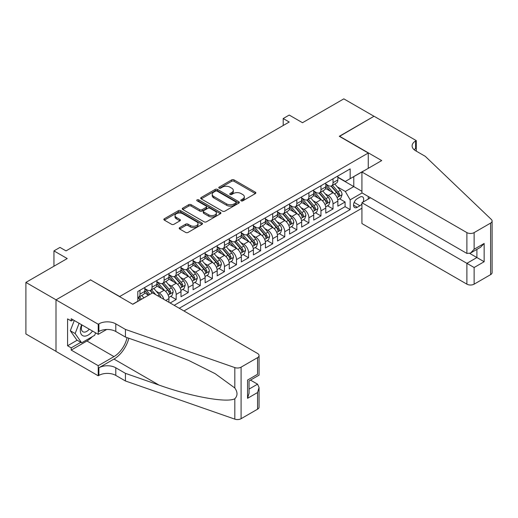 <?xml version="1.0" encoding="UTF-8"?>
<svg xmlns="http://www.w3.org/2000/svg" width="518" height="518" viewBox="0 0 518 518"><rect width="100%" height="100%" fill="white"/><g stroke="black" fill="none" stroke-linecap="round" stroke-linejoin="round"><path stroke-width="0.78" d="M241.123 200.829A1.172 0.68 0 0 0 242.78 200.829L255.361 193.564A1.677 0.965 0 0 0 255.853 192.877A1.677 0.965 0 0 0 255.361 192.191L234.045 179.888A1.677 0.965 0 0 0 231.675 179.888L219.095 187.153A1.172 0.68 0 0 0 218.751 187.633A1.172 0.68 0 0 0 219.095 188.105A1.172 0.68 0 0 0 220.752 188.105L222.377 187.166A5.361 3.095 0 0 1 229.96 187.166L231.734 188.196A5.361 3.095 0 0 1 233.307 190.384A5.361 3.095 0 0 1 231.734 192.573L230.109 193.512A1.172 0.68 0 0 0 229.765 193.991A1.172 0.68 0 0 0 230.109 194.47A1.172 0.68 0 0 0 231.766 194.47L233.391 193.525A5.361 3.095 0 0 1 240.974 193.525L242.748 194.554A5.361 3.095 0 0 1 244.321 196.743A5.361 3.095 0 0 1 242.748 198.931L241.123 199.87A1.172 0.68 0 0 0 240.779 200.349A1.172 0.68 0 0 0 241.123 200.829L241.123 199.87M179.688 227.609A1.677 0.965 0 0 0 179.196 228.296A1.677 0.965 0 0 0 179.688 228.982L185.664 232.433A1.677 0.965 0 0 0 188.034 232.433L202.007 224.365A1.677 0.965 0 0 0 202.499 223.679A1.677 0.965 0 0 0 202.007 222.999L180.691 210.69A1.677 0.965 0 0 0 178.321 210.69L164.348 218.758A1.677 0.965 0 0 0 163.856 219.444A1.677 0.965 0 0 0 164.348 220.124L171.575 224.294A1.677 0.965 0 0 0 173.944 224.294L179.921 220.843A1.677 0.965 0 0 0 180.413 220.156A1.677 0.965 0 0 0 179.921 219.477L176.34 217.405A4.481 2.584 0 0 1 175.026 215.579A4.481 2.584 0 0 1 177.791 213.189A4.481 2.584 0 0 1 182.673 213.746L196.71 221.853A4.481 2.584 0 0 1 198.025 223.679A4.481 2.584 0 0 1 195.254 226.068A4.481 2.584 0 0 1 190.371 225.511L188.034 224.158A1.677 0.965 0 0 0 185.664 224.158L179.688 227.609L179.688 228.982M90.754 280.011L119.71 296.516L368.259 153.017L339.303 136.299L373.99 116.272L343.822 98.86L302.499 122.721L289.225 115.054L283.197 118.538L289.225 122.021L66.019 250.893L59.984 247.41L53.95 250.893L53.95 266.213M90.754 279.798L56.061 299.825L25.9 282.414L67.223 258.553L53.95 250.893M222.5 211.169A1.677 0.965 0 0 0 224.864 211.169L238.843 203.101A1.677 0.965 0 0 0 239.329 202.415A1.677 0.965 0 0 0 238.843 201.735L217.521 189.426A1.677 0.965 0 0 0 215.158 189.426L201.178 197.494A1.677 0.965 0 0 0 200.693 198.174A1.677 0.965 0 0 0 201.178 198.86L222.5 211.169M197.565 201.081A1.172 0.68 0 0 1 198.75 201.243L198.75 199.851L220.428 212.367A1.677 0.965 0 0 1 220.914 213.047A1.677 0.965 0 0 1 220.428 213.733L206.449 221.801A1.677 0.965 0 0 1 204.079 221.801L182.763 209.492L182.763 208.126A1.677 0.965 0 0 0 182.271 208.806A1.677 0.965 0 0 0 182.763 209.492M182.763 208.126L188.746 204.675A1.677 0.965 0 0 1 191.116 204.675L199.76 209.66A1.677 0.965 0 0 0 202.13 209.66L206.093 207.375A1.677 0.965 0 0 0 206.585 206.688A1.677 0.965 0 0 0 206.093 206.009L197.093 200.809A1.172 0.68 0 0 1 196.749 200.33A1.172 0.68 0 0 1 197.475 199.702A1.172 0.68 0 0 1 198.75 199.851M56.002 351.34L25.9 333.961L25.9 282.414M170.144 302.998L176.178 299.514L170.687 296.341M168.318 284.317L171.348 286.072A6.825 3.943 60 0 1 176.178 294.431L181.002 291.64L181.002 296.73L188.241 292.547L182.75 289.381M180.387 277.357L183.417 279.105A6.825 3.943 60 0 1 188.241 287.464L193.065 284.673L193.065 289.763L200.304 285.58L194.813 282.414M192.45 270.39L195.48 272.138A6.825 3.943 60 0 1 200.304 280.497L205.134 277.713L205.134 282.796L212.374 278.613L206.883 275.446M204.513 263.422L207.543 265.171A6.825 3.943 60 0 1 212.374 273.53L217.197 270.746L217.197 275.829L224.436 271.652L218.946 268.479M216.582 256.455L219.613 258.204A6.825 3.943 60 0 1 224.436 266.563L229.26 263.779L229.26 268.861L236.499 264.685L231.015 261.512M228.645 249.488L231.675 251.236A6.825 3.943 60 0 1 236.499 259.596L241.33 256.811L241.33 261.901L248.569 257.718L243.078 254.552M240.715 242.528L243.738 244.276A6.825 3.943 60 0 1 248.569 252.635L253.393 249.844L253.393 254.934L260.632 250.751L255.141 247.585M252.778 235.56L255.808 237.309A6.825 3.943 60 0 1 260.632 245.668L265.462 242.884L265.462 247.967L272.701 243.784L267.21 240.617M264.84 228.593L267.871 230.342A6.825 3.943 60 0 1 272.701 238.701L277.525 235.917L277.525 240.999L284.764 236.823L279.273 233.65M276.91 221.626L279.94 223.375A6.825 3.943 60 0 1 284.764 231.734L289.588 228.95L289.588 234.032L296.827 229.856L291.343 226.683M288.973 214.659L292.003 216.407A6.825 3.943 60 0 1 296.827 224.767L301.657 221.982L301.657 227.065L308.896 222.889L303.406 219.716M301.042 207.692L304.066 209.447A6.825 3.943 60 0 1 308.896 217.806L313.72 215.015L313.72 220.105L320.959 215.922L315.468 212.756M313.105 200.731L316.135 202.48A6.825 3.943 60 0 1 320.959 210.839L325.79 208.048L325.79 213.138L333.029 208.955L333.029 203.872A6.825 3.943 -120 0 0 328.198 195.513L325.168 193.764M327.538 205.788L333.029 208.955M148.543 295.195L144.58 292.91M168.933 302.298L168.933 298.608A6.825 3.943 -120 0 0 164.109 290.248L156.65 285.942M163.824 299.352A6.825 3.943 60 0 0 159.285 293.033L156.255 291.284M181.002 291.64A6.825 3.943 -120 0 0 176.178 283.281L168.713 278.975M193.065 284.673A6.825 3.943 -120 0 0 188.241 276.314L180.782 272.008M205.134 277.713A6.825 3.943 -120 0 0 200.304 269.354L192.845 265.041M217.197 270.746A6.825 3.943 -120 0 0 212.374 262.386L204.908 258.074M229.26 263.779A6.825 3.943 -120 0 0 224.436 255.419L216.977 251.113M241.33 256.811A6.825 3.943 -120 0 0 236.499 248.452L229.04 244.146M253.393 249.844A6.825 3.943 -120 0 0 248.569 241.485L241.103 237.179M265.462 242.884A6.825 3.943 -120 0 0 260.632 234.524L253.172 230.212M277.525 235.917A6.825 3.943 -120 0 0 272.701 227.557L265.235 223.245M289.588 228.95A6.825 3.943 -120 0 0 284.764 220.59L277.305 216.284M301.657 221.982A6.825 3.943 -120 0 0 296.827 213.623L289.368 209.317M313.72 215.015A6.825 3.943 -120 0 0 308.896 206.656L301.431 202.35M325.79 208.048A6.825 3.943 -120 0 0 320.959 199.689L313.5 195.383M363.021 202.091A5.29 3.056 120 0 0 362.574 196.853A5.29 3.056 120 0 0 359.932 197.112L357.278 198.647A5.29 3.056 120 0 0 353.82 203.309A5.29 3.056 120 0 0 354.636 207.55A5.29 3.056 120 0 0 357.278 207.284L359.932 205.75A5.29 3.056 120 0 0 361.92 203.943M183.955 310.975L361.92 208.223M368.259 153.017L368.259 168.344M368.259 196.49L368.259 199.067M179.254 308.255L350.162 209.583L350.162 199.831L345.331 191.472L337.237 186.797M132.679 304.215L137.807 301.256L137.807 291.504L350.162 168.9L350.162 178.652L363.429 171.134M362.101 192.936L350.162 199.831M144.807 288.578L147.216 289.97A6.825 3.943 60 0 0 150.628 290.307L155.458 287.522A6.825 3.943 -120 0 0 156.87 284.395L156.87 280.497M156.87 281.611L159.285 283.003A6.825 3.943 60 0 0 162.697 283.34L167.521 280.555A6.825 3.943 -120 0 0 168.933 277.434L168.933 273.53M168.933 274.644L171.348 276.036A6.825 3.943 60 0 0 174.76 276.379L179.591 273.588A6.825 3.943 -120 0 0 181.002 270.467L181.002 266.563M181.002 267.676L183.417 269.075A6.825 3.943 60 0 0 186.83 269.412L191.654 266.621A6.825 3.943 -120 0 0 193.065 263.5L193.065 259.596M193.065 260.716L195.48 262.108A6.825 3.943 60 0 0 198.893 262.445L203.716 259.66A6.825 3.943 -120 0 0 205.134 256.533L205.134 252.635M205.134 253.749L207.543 255.141A6.825 3.943 60 0 0 210.956 255.478L215.786 252.693A6.825 3.943 -120 0 0 217.197 249.566L217.197 245.668M217.197 246.782L219.613 248.174A6.825 3.943 60 0 0 223.025 248.511L227.849 245.726A6.825 3.943 -120 0 0 229.26 242.599L229.26 238.701M229.26 239.815L231.675 241.207A6.825 3.943 60 0 0 235.088 241.543L239.912 238.759A6.825 3.943 -120 0 0 241.33 235.638L241.33 231.734M241.33 232.847L243.738 234.24A6.825 3.943 60 0 0 247.157 234.583L251.981 231.792A6.825 3.943 -120 0 0 253.393 228.671L253.393 224.767M253.393 225.88L255.808 227.279A6.825 3.943 60 0 0 259.22 227.616L264.044 224.831A6.825 3.943 -120 0 0 265.462 221.704L265.462 217.806M265.462 218.92L267.871 220.312A6.825 3.943 60 0 0 271.283 220.649L276.113 217.864A6.825 3.943 -120 0 0 277.525 214.737L277.525 210.839M277.525 211.953L279.94 213.345A6.825 3.943 60 0 0 283.352 213.681L288.176 210.897A6.825 3.943 -120 0 0 289.588 207.77L289.588 203.872M289.588 204.986L292.003 206.378A6.825 3.943 60 0 0 295.415 206.714L300.239 203.93A6.825 3.943 -120 0 0 301.657 200.809L301.657 196.905M301.657 198.018L304.066 199.411A6.825 3.943 60 0 0 307.478 199.754L312.309 196.963A6.825 3.943 -120 0 0 313.72 193.842L313.72 189.938M313.72 191.051L316.135 192.45A6.825 3.943 60 0 0 319.548 192.787L324.372 189.996A6.825 3.943 -120 0 0 325.79 186.875L325.79 182.971M174.184 305.329L345.092 206.656L345.092 201.988L337.853 206.17L337.853 201.088A6.825 3.943 -120 0 0 333.029 192.728L325.563 188.416M325.79 184.091L328.198 185.483A6.825 3.943 -120 0 0 331.611 185.82A6.825 3.943 -120 0 0 333.029 182.692L333.029 178.794M331.611 185.82L336.441 183.035A6.825 3.943 -120 0 0 337.853 179.908L337.853 176.01M139.977 290.248L139.977 294.146A6.825 3.943 60 0 1 138.565 297.274A6.825 3.943 60 0 1 137.807 297.552M138.565 297.274L143.389 294.489A6.825 3.943 -120 0 0 144.807 291.362L144.807 287.464M152.046 283.281L152.046 287.186A6.825 3.943 60 0 1 150.628 290.307M164.109 276.314L164.109 280.219A6.825 3.943 60 0 1 162.697 283.34M176.178 269.354L176.178 273.251A6.825 3.943 60 0 1 174.76 276.379M188.241 262.386L188.241 266.284A6.825 3.943 60 0 1 186.83 269.412M200.304 255.419L200.304 259.317A6.825 3.943 60 0 1 198.893 262.445M212.374 248.452L212.374 252.357A6.825 3.943 60 0 1 210.956 255.478M224.436 241.485L224.436 245.39A6.825 3.943 60 0 1 223.025 248.511M236.499 234.518L236.499 238.422A6.825 3.943 60 0 1 235.088 241.543M248.569 227.557L248.569 231.455A6.825 3.943 60 0 1 247.157 234.583M260.632 220.59L260.632 224.488A6.825 3.943 60 0 1 259.22 227.616M272.701 213.623L272.701 217.521A6.825 3.943 60 0 1 271.283 220.649M284.764 206.656L284.764 210.561A6.825 3.943 60 0 1 283.352 213.681M296.827 199.689L296.827 203.593A6.825 3.943 60 0 1 295.415 206.714M308.896 192.728L308.896 196.626A6.825 3.943 60 0 1 307.478 199.754M320.959 185.761L320.959 189.659A6.825 3.943 60 0 1 319.548 192.787M320.959 210.839L320.959 215.922M308.896 217.806L308.896 222.889M296.827 224.767L296.827 229.856M284.764 231.734L284.764 236.823M272.701 238.701L272.701 243.784M260.632 245.668L260.632 250.751M248.569 252.635L248.569 257.718M236.499 259.596L236.499 264.685M224.436 266.563L224.436 271.652M212.374 273.53L212.374 278.613M200.304 280.497L200.304 285.58M188.241 287.464L188.241 292.547M176.178 294.431L176.178 299.514M345.331 191.472L353.781 186.597L353.781 176.567L363.429 170.992M337.853 177.402L361.92 191.297M337.853 177.124L345.331 181.442L350.162 178.652M283.197 118.538L283.197 125.505M339.601 198.821L345.092 201.988M345.092 206.656L350.162 209.583M241.589 200.99L242.748 200.324A5.361 3.095 0 0 0 244.321 198.135L244.321 196.743M233.307 190.384L233.307 191.777A5.361 3.095 0 0 1 231.734 193.965L230.575 194.632M255.342 193.577L234.045 181.281A1.677 0.965 0 0 0 231.675 181.281L219.561 188.274M238.817 203.114L217.521 190.818A1.677 0.965 0 0 0 215.158 190.818L201.204 198.873M235.878 202.894A1.172 0.68 0 0 0 236.221 202.415A1.172 0.68 0 0 0 235.878 201.936L217.171 191.136A1.172 0.68 0 0 0 215.507 191.136L213.792 192.126A5.361 3.095 0 0 0 212.225 194.315A5.361 3.095 0 0 0 213.792 196.503L226.586 203.885A5.361 3.095 0 0 0 234.162 203.885L235.878 202.894L235.878 204.286A1.172 0.68 0 0 0 236.221 203.807L236.221 202.415M212.225 194.315L212.225 195.707A5.361 3.095 0 0 0 213.792 197.895L213.792 196.503M235.878 204.286L234.162 205.277A5.361 3.095 0 0 1 226.586 205.277L213.792 197.895M182.789 209.505L188.746 206.067L188.746 204.675M206.585 206.688L206.585 208.081A1.677 0.965 0 0 1 206.093 208.767L202.13 211.059A1.677 0.965 0 0 1 199.76 211.059L191.116 206.067A1.677 0.965 0 0 0 188.746 206.067M198.75 201.243L220.403 213.746M208.728 214.84A4.481 2.584 0 0 0 213.61 215.404A4.481 2.584 0 0 0 216.382 213.015A4.481 2.584 0 0 0 215.067 211.182L210.12 208.333A1.677 0.965 0 0 0 207.75 208.333L203.788 210.619A1.677 0.965 0 0 0 203.296 211.305A1.677 0.965 0 0 0 203.788 211.991L208.728 214.84L208.728 216.239A4.481 2.584 0 0 0 213.61 216.796A4.481 2.584 0 0 0 216.382 214.407L216.382 213.015M203.296 211.305L203.296 212.697A1.677 0.965 0 0 0 203.788 213.384L203.788 211.991M208.728 216.239L203.788 213.384M198.025 223.679L198.025 225.071A4.481 2.584 0 0 1 195.254 227.46A4.481 2.584 0 0 1 190.371 226.903L188.034 225.55A1.677 0.965 0 0 0 185.664 225.55L179.707 228.995M175.026 215.579L175.026 216.971A4.481 2.584 0 0 0 176.34 218.803L176.34 217.405M179.901 220.856L176.34 218.803M201.988 224.378L180.691 212.082A1.677 0.965 0 0 0 178.321 212.082L164.368 220.137M337.749 199.89L340.87 198.09L342.074 194.606A4.52 2.609 -120 0 0 340.313 190.359L334.803 183.981M333.696 193.169L327.156 185.599A13.054 7.537 -120 0 0 325.79 184.162M330.108 191.045L326.457 186.81A10.833 6.255 -120 0 0 325.79 186.079M330.996 186.066L336.57 192.521A4.52 2.609 60 0 1 338.183 195.636C338.863 196.542 339.348 196.264 339.633 194.8A4.52 2.609 -120 0 0 338.021 191.686L332.511 185.302M331.326 185.962L337.315 192.897A2.305 1.327 60 0 1 337.898 193.797L339.633 194.8M338.183 195.636L338.513 196.173M81.637 324.76A11.092 6.404 120 0 0 84.233 336.124A11.092 6.404 120 0 0 92.508 331.041M82.006 324.974A7.595 4.384 120 0 0 82.932 331.773A7.595 4.384 120 0 0 84.046 332.116A7.595 4.384 120 0 0 89.284 329.176M95.623 332.834L94.671 335.282L81.643 342.806L76.819 340.022L70.306 330.756L74.281 320.512M81.643 342.806L75.129 333.54L79.105 323.297M70.306 330.756L75.129 333.54M370.487 197.779L361.92 202.719L361.92 223.549L466.893 284.155L466.893 263.325L476.903 257.543L476.903 249.385M361.92 202.719L474.132 267.508L474.132 284.155L490.598 274.644L490.598 223.096A5.122 2.953 0 0 0 492.1 221.005A5.122 2.953 0 0 0 491.362 219.477L425.265 156.326L415.611 150.757A11.946 6.896 180 0 1 412.114 145.882A11.946 6.896 180 0 1 415.611 141.006L416.278 140.618L374.048 116.239L339.478 136.409M339.478 136.195L381.708 160.58L361.92 172.002L466.893 232.608A5.122 2.953 0 0 0 474.132 232.608L490.598 223.096M416.278 140.618L416.278 150.719L415.915 150.932M361.92 172.002L361.92 192.832L466.893 253.431L466.893 232.608M492.1 221.005L492.1 272.559A5.122 2.953 180 0 1 490.598 274.644M474.132 284.155A5.122 2.953 180 0 1 466.893 284.155M414.109 149.696A11.946 6.896 180 0 1 415.611 148.634L415.611 141.006M469.787 253.431L484.149 261.726L474.132 267.508M474.132 232.608L474.132 249.255L470.512 253.075L466.893 253.431M474.132 249.255L484.149 243.473L480.523 247.293L470.512 253.075M152.59 292.858L257.556 353.464A5.122 2.953 -0 0 1 259.058 355.555A5.122 2.953 -0 0 1 257.556 357.647L241.09 367.152L241.09 418.699A5.122 2.953 180 0 1 234.822 419.14L125.44 380.983L115.786 375.408A11.946 6.896 -0 0 0 98.899 375.408L98.232 375.79L56.002 351.411L56.002 299.864L90.572 279.901L132.802 304.286L152.59 292.858M125.44 380.983L125.44 373.355L158.981 385.055C191.038 396.607 226.845 403.075 234.822 398.756C237.723 395.778 237.723 392.184 234.822 387.976L215.138 373.666L188.669 360.431L158.981 348.763L125.44 337.063L115.786 331.488A11.946 6.896 -0 0 0 98.899 331.488L98.899 323.86L98.232 324.242L56.002 299.864M125.44 337.063L125.44 329.429L115.786 323.86A11.946 6.896 -0 0 0 98.899 323.86M158.981 385.055L113.979 359.071L98.899 367.78A11.946 6.896 -0 0 1 115.786 367.78L125.44 373.355M257.556 409.194L257.556 392.54L259.058 387.496L259.058 407.103A5.122 2.953 180 0 1 257.556 409.194L241.09 418.699M234.822 387.976L234.822 367.592L125.44 329.429M92.269 336.668A19.198 11.085 -60 0 1 86.953 340.993L71.206 350.084L71.206 347.856L80.802 342.32M73.135 319.852L71.206 320.966L67.586 318.881L67.586 345.765L71.206 347.856M71.206 320.966L71.206 318.738L98.232 334.343L98.232 324.242M98.232 375.79L98.232 365.689L113.979 356.598A19.198 11.085 120 0 0 127.046 337.619M71.206 350.084L98.232 365.689M250.492 380.102L257.556 384.181L259.058 387.496M113.979 359.071A22.222 12.833 120 0 0 128.84 338.248M106.656 329.48L98.232 334.343M234.822 367.592A5.122 2.953 -0 0 0 241.09 367.152M67.586 345.765L77.182 340.229M257.556 392.54L247.539 398.323L249.041 393.279L249.041 380.937L259.058 375.155L259.058 355.555M247.539 398.323L247.539 380.076C249.495 381.203 249.495 381.203 247.539 380.076L257.556 374.294C259.512 375.42 259.512 375.42 257.556 374.294L257.556 357.647M325.686 206.857L328.8 205.057L330.011 201.573A4.52 2.609 -120 0 0 328.25 197.326L322.733 190.941M321.633 200.136L315.093 192.566A13.054 7.537 -120 0 0 313.72 191.129M318.046 198.012L314.387 193.777A10.833 6.255 -120 0 0 313.72 193.046M318.933 193.033L324.508 199.488A4.52 2.609 60 0 1 326.12 202.603C326.8 203.509 327.285 203.231 327.57 201.767A4.52 2.609 -120 0 0 325.958 198.653L320.441 192.269M319.263 192.923L325.252 199.864A2.305 1.327 60 0 1 325.835 200.764L327.57 201.767M326.12 202.603L326.45 203.14M313.617 213.824L316.738 212.024L317.942 208.54A4.52 2.609 -120 0 0 316.181 204.293L310.671 197.908M309.563 207.096L303.03 199.527A13.054 7.537 -120 0 0 301.657 198.096M305.983 204.973L302.324 200.738A10.833 6.255 -120 0 0 301.657 200.013M306.87 199.993L312.445 206.449A4.52 2.609 60 0 1 314.057 209.57C314.737 210.476 315.216 210.198 315.501 208.728A4.52 2.609 -120 0 0 313.889 205.614L308.378 199.236M307.193 199.89L313.183 206.831A2.305 1.327 60 0 1 313.766 207.731L315.501 208.728M314.057 209.57L314.381 210.101M301.554 220.785L304.675 218.984L305.879 215.501A4.52 2.609 -120 0 0 304.118 211.26L298.608 204.875M297.5 214.064L290.961 206.494A13.054 7.537 -120 0 0 289.588 205.063M293.913 211.94L290.255 207.705A10.833 6.255 -120 0 0 289.588 206.98M294.8 206.96L300.375 213.416A4.52 2.609 60 0 1 301.988 216.53C302.667 217.443 303.153 217.165 303.438 215.695A4.52 2.609 -120 0 0 301.826 212.581L296.309 206.196M295.13 206.857L301.12 213.792A2.305 1.327 60 0 1 301.703 214.692L303.438 215.695M301.988 216.53L302.318 217.068M289.491 227.752L292.605 225.952L293.81 222.468A4.52 2.609 -120 0 0 292.055 218.227L286.538 211.843M285.437 221.031L278.898 213.461A13.054 7.537 -120 0 0 277.525 212.024M281.85 218.907L278.192 214.672A10.833 6.255 -120 0 0 277.525 213.947M282.737 213.928L288.312 220.383A4.52 2.609 60 0 1 289.925 223.498C290.604 224.411 291.084 224.132 291.369 222.662A4.52 2.609 -120 0 0 289.756 219.548L284.246 213.163M283.061 213.824L289.057 220.759A2.305 1.327 60 0 1 289.633 221.659L291.369 222.662M289.925 223.498L290.255 224.035M277.421 234.719L280.542 232.919L281.747 229.435A4.52 2.609 -120 0 0 279.985 225.188L274.475 218.81M273.368 227.998L266.828 220.428A13.054 7.537 -120 0 0 265.462 218.991M269.781 225.874L266.129 221.639A10.833 6.255 -120 0 0 265.462 220.914M270.668 220.895L276.243 227.35A4.52 2.609 60 0 1 277.855 230.465C278.535 231.371 279.021 231.093 279.306 229.629A4.52 2.609 -120 0 0 277.693 226.515L272.183 220.131M270.998 220.791L276.988 227.726A2.305 1.327 60 0 1 277.57 228.626L279.306 229.629M277.855 230.465L278.185 231.002M265.358 241.686L268.473 239.886L269.684 236.402A4.52 2.609 -120 0 0 267.923 232.155L262.406 225.777M261.305 234.965L254.765 227.396A13.054 7.537 -120 0 0 253.393 225.958M257.718 232.841L254.06 228.606A10.833 6.255 -120 0 0 253.393 227.875M258.605 227.862L264.18 234.317A4.52 2.609 60 0 1 265.792 237.432C266.472 238.338 266.958 238.06 267.243 236.596A4.52 2.609 -120 0 0 265.63 233.482L260.114 227.098M258.935 227.752L264.925 234.693A2.305 1.327 60 0 1 265.507 235.593L267.243 236.596M265.792 237.432L266.123 237.969M253.296 248.653L256.41 246.853L257.614 243.369A4.52 2.609 -120 0 0 255.853 239.122L250.343 232.737M249.236 241.925L242.702 234.356A13.054 7.537 -120 0 0 241.33 232.925M245.655 239.802L241.997 235.573A10.833 6.255 -120 0 0 241.33 234.842M246.542 234.829L252.117 241.284A4.52 2.609 60 0 1 253.729 244.399C254.409 245.305 254.888 245.027 255.173 243.564A4.52 2.609 -120 0 0 253.561 240.443L248.051 234.065M246.866 234.719L252.862 241.66A2.305 1.327 60 0 1 253.438 242.56L255.173 243.564M253.729 244.399L254.06 244.93M241.226 255.62L244.347 253.82L245.551 250.336A4.52 2.609 -120 0 0 243.79 246.089L238.28 239.704M237.173 248.893L230.633 241.323A13.054 7.537 -120 0 0 229.26 239.892M233.586 246.769L229.934 242.534A10.833 6.255 -120 0 0 229.26 241.809M234.473 241.789L240.048 248.245A4.52 2.609 60 0 1 241.66 251.359C242.34 252.272 242.825 251.994 243.11 250.524A4.52 2.609 -120 0 0 241.498 247.41L235.988 241.032M234.803 241.686L240.792 248.621A2.305 1.327 60 0 1 241.375 249.527L243.11 250.524M241.66 251.359L241.99 251.897M229.163 262.581L232.278 260.781L233.488 257.297A4.52 2.609 -120 0 0 231.727 253.056L226.211 246.672M225.11 255.86L218.57 248.29A13.054 7.537 -120 0 0 217.197 246.853M221.523 253.736L217.864 249.501A10.833 6.255 -120 0 0 217.197 248.776M222.41 248.757L227.985 255.212A4.52 2.609 60 0 1 229.597 258.327C230.277 259.24 230.756 258.961 231.047 257.491A4.52 2.609 -120 0 0 229.435 254.377L223.918 247.992M222.734 248.653L228.729 255.588A2.305 1.327 60 0 1 229.306 256.488L231.047 257.491M229.597 258.327L229.927 258.864M217.094 269.548L220.215 267.748L221.419 264.264A4.52 2.609 -120 0 0 219.658 260.023L214.148 253.639M213.04 262.827L206.507 255.257A13.054 7.537 -120 0 0 205.134 253.82M209.453 260.703L205.801 256.468A10.833 6.255 -120 0 0 205.134 255.743M210.34 255.724L215.922 262.179A4.52 2.609 60 0 1 217.534 265.294C218.207 266.207 218.693 265.922 218.978 264.458A4.52 2.609 -120 0 0 217.366 261.344L211.856 254.96M210.671 255.62L216.66 262.555A2.305 1.327 60 0 1 217.243 263.455L218.978 264.458M217.534 265.294L217.858 265.831M205.031 276.515L208.145 274.715L209.356 271.231A4.52 2.609 -120 0 0 207.595 266.984L202.078 260.606M200.978 269.794L194.438 262.225A13.054 7.537 -120 0 0 193.065 260.787M197.39 267.67L193.732 263.435A10.833 6.255 -120 0 0 193.065 262.704M198.277 262.691L203.852 269.146A4.52 2.609 60 0 1 205.465 272.261C206.145 273.167 206.63 272.889 206.915 271.426A4.52 2.609 -120 0 0 205.303 268.311L199.786 261.927M198.608 262.587L204.597 269.522A2.305 1.327 60 0 1 205.18 270.422L206.915 271.426M205.465 272.261L205.795 272.798M192.968 283.482L196.082 281.682L197.287 278.198A4.52 2.609 -120 0 0 195.526 273.951L190.015 267.566M188.908 276.761L182.375 269.192A13.054 7.537 -120 0 0 181.002 267.754M185.327 274.637L181.669 270.402A10.833 6.255 -120 0 0 181.002 269.671M186.215 269.658L191.789 276.113A4.52 2.609 60 0 1 193.402 279.228C194.082 280.134 194.561 279.856 194.846 278.393A4.52 2.609 -120 0 0 193.233 275.278L187.723 268.894M186.538 269.548L192.534 276.489A2.305 1.327 60 0 1 193.11 277.389L194.846 278.393M193.402 279.228L193.732 279.765M180.899 290.449L184.019 288.649L185.224 285.165A4.52 2.609 -120 0 0 183.463 280.918L177.952 274.534M176.845 283.722L170.305 276.152A13.054 7.537 -120 0 0 168.933 274.721M173.258 281.598L169.606 277.363A10.833 6.255 -120 0 0 168.933 276.638M174.145 276.618L179.72 283.074A4.52 2.609 60 0 1 181.332 286.195C182.012 287.101 182.498 286.823 182.783 285.353A4.52 2.609 -120 0 0 181.171 282.239L175.66 275.861M174.475 276.515L180.465 283.45A2.305 1.327 60 0 1 181.047 284.356L182.783 285.353M181.332 286.195L181.663 286.726M168.836 297.41L171.95 295.61L173.161 292.126A4.52 2.609 -120 0 0 171.4 287.885L165.883 281.501M164.782 290.689L158.243 283.119A13.054 7.537 -120 0 0 156.87 281.688M161.195 288.565L157.537 284.33A10.833 6.255 -120 0 0 156.87 283.605M162.082 283.586L167.657 290.041A4.52 2.609 60 0 1 169.269 293.156C169.949 294.069 170.428 293.79 170.72 292.32A4.52 2.609 -120 0 0 169.108 289.206L163.591 282.822M162.406 283.482L168.402 290.417A2.305 1.327 60 0 1 168.978 291.317L170.72 292.32M169.269 293.156L169.6 293.693M160.858 297.636A4.52 2.609 -120 0 0 159.33 294.852L153.82 288.468M149.909 294.405L146.18 290.086A13.054 7.537 -120 0 0 144.807 288.649M148.737 295.079L145.474 291.297A10.833 6.255 -120 0 0 144.807 290.572M155.763 294.69L151.528 289.789M150.343 290.449L152.48 292.923M150.013 290.553L152.201 293.084M143.874 297.889L141.751 295.435M141.582 299.216L139.459 296.756M138.28 297.416L140.417 299.89M137.95 297.52L140.138 300.051M47.015 270.221L49.495 268.79M159.285 293.033L164.109 290.248M171.348 286.072L176.178 283.281M183.417 279.105L188.241 276.314M195.48 272.138L200.304 269.354M207.543 265.171L212.374 262.386M219.613 258.204L224.436 255.419M231.675 251.236L236.499 248.452M243.738 244.276L248.569 241.485M255.808 237.309L260.632 234.524M267.871 230.342L272.701 227.557M279.94 223.375L284.764 220.59M292.003 216.407L296.827 213.623M304.066 209.447L308.896 206.656M316.135 202.48L320.959 199.689M328.198 195.513L333.029 192.728M333.029 182.692L337.853 179.908M139.977 294.146L144.807 291.362M152.046 287.186L156.87 284.395M164.109 280.219L168.933 277.434M176.178 273.251L181.002 270.467M188.241 266.284L193.065 263.5M200.304 259.317L205.134 256.533M212.374 252.357L217.197 249.566M224.436 245.39L229.26 242.599M236.499 238.422L241.33 235.638M248.569 231.455L253.393 228.671M260.632 224.488L265.462 221.704M272.701 217.521L277.525 214.737M284.764 210.561L289.588 207.77M296.827 203.593L301.657 200.809M308.896 196.626L313.72 193.842M320.959 189.659L325.79 186.875M333.029 203.872L337.853 201.088M165.741 300.453L168.933 298.608M354.144 202.415L359.932 205.75M353.535 205.128L357.278 207.284M242.748 200.324L242.748 198.931M230.109 194.47L230.109 193.512M231.734 193.965L231.734 192.573M219.095 188.105L219.095 187.153M231.675 181.281L231.675 179.888M234.045 181.281L234.045 179.888M255.361 193.564L255.361 192.191M201.178 198.86L201.178 197.494M215.158 190.818L215.158 189.426M217.521 190.818L217.521 189.426M238.843 203.101L238.843 201.735M226.586 205.277L226.586 203.885M234.162 205.277L234.162 203.885M191.116 206.067L191.116 204.675M199.76 211.059L199.76 209.66M202.13 211.059L202.13 209.66M206.093 208.767L206.093 207.375M220.428 213.733L220.428 212.367M185.664 225.55L185.664 224.158M188.034 225.55L188.034 224.158M190.371 226.903L190.371 225.511M179.921 220.843L179.921 219.477M164.348 220.124L164.348 218.758M178.321 212.082L178.321 210.69M180.691 212.082L180.691 210.69M202.007 224.365L202.007 222.999M337.063 197.572L342.042 194.697M327.156 185.599L327.777 185.237M338.021 191.686L340.313 190.359M334.414 193.764L336.57 192.521M484.149 243.473L484.149 261.726M115.786 331.488L115.786 323.86M115.786 367.78L115.786 375.408M234.822 419.14L234.822 398.756M98.899 367.78L98.899 375.408M86.953 340.993L113.979 356.598M249.041 389.102L257.556 384.181M324.993 204.539L329.979 201.657M315.093 192.566L315.715 192.204M325.958 198.653L328.25 197.326M322.351 200.731L324.508 199.488M312.93 211.506L317.916 208.624M303.03 199.527L303.652 199.171M313.889 205.614L316.181 204.293M310.288 207.699L312.445 206.449M300.867 218.466L305.847 215.592M290.961 206.494L291.582 206.138M301.826 212.581L304.118 211.26M298.219 214.666L300.375 213.416M288.798 225.434L293.784 222.559M278.898 213.461L279.519 213.105M289.756 219.548L292.055 218.227M286.156 221.626L288.312 220.383M276.735 232.401L281.721 229.526M266.828 220.428L267.45 220.066M277.693 226.515L279.985 225.188M274.087 228.593L276.243 227.35M264.666 239.368L269.651 236.486M254.765 227.396L255.387 227.033M265.63 233.482L267.923 232.155M262.024 235.56L264.18 234.317M252.603 246.335L257.588 243.454M242.702 234.356L243.324 234M253.561 240.443L255.853 239.122M249.961 242.528L252.117 241.284M240.54 253.296L245.519 250.421M230.633 241.323L231.255 240.967M241.498 247.41L243.79 246.089M237.891 249.495L240.048 248.245M228.47 260.263L233.456 257.388M218.57 248.29L219.192 247.934M229.435 254.377L231.727 253.056M225.829 256.462L227.985 255.212M216.407 267.23L221.393 264.355M206.507 255.257L207.129 254.901M217.366 261.344L219.658 260.023M213.759 263.422L215.922 262.179M204.338 274.197L209.324 271.322M194.438 262.225L195.059 261.862M205.303 268.311L207.595 266.984M201.696 270.39L203.852 269.146M192.275 281.164L197.261 278.283M182.375 269.192L182.996 268.829M193.233 275.278L195.526 273.951M189.633 277.357L191.789 276.113M180.212 288.131L185.191 285.25M170.305 276.152L170.927 275.796M181.171 282.239L183.463 280.918M177.564 284.324L179.72 283.074M168.143 295.092L173.129 292.217M158.243 283.119L158.864 282.763M169.108 289.206L171.4 287.885M165.501 291.291L167.657 290.041M146.18 290.086L146.801 289.73M157.679 295.804L159.33 294.852"/></g></svg>
